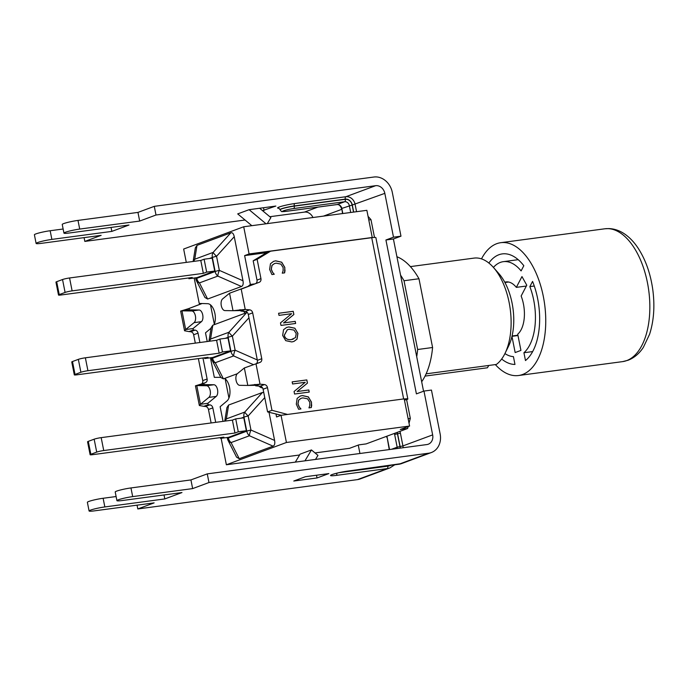 <?xml version="1.0" encoding="UTF-8"?>
<svg xmlns="http://www.w3.org/2000/svg" width="688" height="688" viewBox="0 0 688 688"><rect width="100%" height="100%" fill="white"/><g stroke="black" fill="none" stroke-linecap="round" stroke-linejoin="round"><path stroke-width="1.03" d="M504.768 282.209A27.408 14.448 82.4 0 1 506.024 281.934A27.408 14.448 82.4 0 1 516.327 287.369L521.968 276.576L526.776 285.21L521.143 296.012A27.408 14.448 82.4 0 1 517.72 334.187L520.928 350.407L515.157 352.557L511.967 336.458M517.987 335.529L511.992 336.329M526.346 286.036L516.327 287.369M493.425 267.426A47.859 25.224 82.4 0 1 503.315 261.664A47.859 25.224 82.4 0 1 521.108 270.909L523.817 265.714A55.694 29.352 82.4 0 0 502.283 253.898A55.694 29.352 82.4 0 0 488.867 263.04M501.672 359.007A55.694 29.352 82.4 0 0 514.968 364.442L513.429 356.633A47.859 25.224 82.4 0 1 504.932 353.58M532.658 351.577L523.929 352.738L525.477 360.546A55.694 29.352 82.4 0 0 532.564 281.418L529.855 286.612A47.859 25.224 82.4 0 1 523.929 352.738M534.284 286.019L529.855 286.612M495.334 364.588A67.003 35.312 -97.6 0 0 518.52 375.519A67.003 35.312 -97.6 0 0 522.596 374.496A67.003 35.312 -97.6 0 0 544.062 300.501A67.003 35.312 -97.6 0 0 500.787 242.683A67.003 35.312 -97.6 0 0 481.497 258.886M185.949 309.643L200.234 304.182A3.483 2.941 69.6 0 0 201.223 303.494M189.363 309.858L189.088 308.491L180.686 311.079M189.191 309.394L189.088 308.491L202.091 303.52M281.254 415.277L267.589 411.923L271.966 410.297L267.477 387.602A3.483 2.941 69.6 0 0 264.459 384.583L260.021 384.171L247.809 385.443L239.699 385.323A6.089 3.208 82.4 0 1 236.087 380.404A6.089 3.208 82.4 0 1 237.394 373.661L244.343 367.96L260.055 362.37A3.483 2.941 69.6 0 0 261.758 358.723L252.677 312.868A3.483 2.941 69.6 0 0 249.658 309.849L245.229 309.437L233.008 310.701L224.907 310.589A6.089 3.208 82.4 0 1 221.287 305.67A6.089 3.208 82.4 0 1 222.594 298.927L229.551 293.217L259.247 282.286A3.483 2.941 69.6 0 0 260.95 278.64L257.131 259.333L270.565 251.197L371.718 237.695A8.72 0.877 -11.2 0 1 375.88 237.627L407.838 398.997A8.72 0.877 168.8 0 0 404.226 398.988M287.55 414.443L271.966 410.297M404.424 400.003L406.625 399.702A8.72 0.877 168.8 0 0 407.838 398.997M240.809 289.287L255.3 283.757A3.483 2.941 69.6 0 0 257.002 280.111L253.175 260.804L266.617 252.659L270.565 251.197M253.175 260.804L257.131 259.333M309.23 392.074L294.567 394.035L294.068 391.498L305.223 382.296L292.581 383.981L292.159 381.874L306.822 379.922L307.459 383.13L297.207 391.515L308.809 389.967L309.23 392.074M308.809 389.967L309.136 392.083M297.207 391.515L308.723 390.001M307.459 383.13L297.113 391.549M306.822 379.922L307.373 383.156M292.168 381.9L306.736 379.948M295.47 337.61L296.244 333.646L293.974 330.077L289.27 329.277L287.335 329.741L284.342 335.237C285.047 338.513 287.378 339.967 291.316 339.588L295.47 337.61M287.292 329.758L284.256 335.271C284.961 338.548 287.283 339.992 291.222 339.623L293.183 339.15M297.027 339.15L293.931 341.429L291.781 341.945L285.735 340.663L282.648 335.443L283.559 329.698L286.629 327.445L288.805 326.929L294.86 328.21L297.93 333.405L297.027 339.15L293.888 341.437M294.86 328.21L297.844 333.439L296.941 339.184M286.586 327.462L288.719 326.955L294.774 328.236M285.03 270.487L284.626 272.861L282.269 273.179L283.078 270.917L283.155 267.658L280.902 264.106L276.172 263.177L274.417 263.599L272.052 265.344L271.321 269.24L272.697 272.431L274.263 274.245L271.932 274.555L269.627 269.438L270.47 263.719L273.583 261.337L275.707 260.829L281.71 262.205L284.823 267.451L284.54 272.895M272.697 272.431L274.142 274.108M274.374 263.616L271.966 265.37L271.235 269.275L272.611 272.465M273.54 261.354L275.621 260.864L281.624 262.231L284.737 267.486L284.944 270.522M295.642 323.472L280.979 325.424L280.48 322.896L291.635 313.694L278.993 315.379L278.58 313.272L293.234 311.311L293.871 314.519L283.619 322.913L295.229 321.365L295.642 323.472M295.229 321.365L295.556 323.48M283.619 322.913L295.143 321.399M293.871 314.519L283.533 322.947M293.234 311.311L293.785 314.554M278.58 313.289L293.148 311.346M311.707 405.198L311.294 407.563L308.946 407.881L309.755 405.628L309.824 402.368L307.57 398.808L302.84 397.888L301.095 398.3L298.721 400.046L297.99 403.942L299.366 407.141L300.94 408.947L298.609 409.257L296.304 404.14L297.147 398.421L300.26 396.039L302.376 395.531L308.379 396.907L311.492 402.153L311.208 407.597M299.366 407.141L300.819 408.818M301.052 398.318L298.635 400.081L297.904 403.976L299.28 407.167M300.217 396.056L302.29 395.566L308.293 396.942L311.406 402.188L311.621 405.223M211.121 422.957L208.455 409.498A3.483 2.941 69.6 0 0 205.437 406.479L203.768 406.324L208.146 404.699L207.862 403.263M200.741 384.386L201.042 384.265A3.483 2.941 69.6 0 0 202.736 380.619L198.376 358.603M195.315 343.123L193.655 334.764A3.483 2.941 69.6 0 0 190.636 331.745L188.968 331.59L193.345 329.965L193.061 328.529M267.589 411.923L263.1 389.227A3.483 2.941 69.6 0 0 260.081 386.209L255.644 385.796L260.021 384.171L256.013 363.918M255.609 364.029L255.678 363.995A3.483 2.941 69.6 0 0 257.381 360.349L248.299 314.485A3.483 2.941 69.6 0 0 245.281 311.475L240.852 311.062L245.229 309.437L241.213 289.184M368.768 219.945L370.978 219.653L374.496 237.429M199.89 342.512L198.032 333.138A3.483 2.941 69.6 0 0 195.014 330.12L193.345 329.965L193.087 329.088M204.164 384.601L203.889 383.225L205.42 382.648A3.483 2.941 69.6 0 0 207.114 379.002L202.96 357.992M215.697 422.346L212.833 407.872A3.483 2.941 69.6 0 0 209.814 404.862L208.146 404.699L207.888 403.822M237.317 373.73L224.684 378.417A12.255 6.459 82.4 0 1 229.878 389.64A12.255 6.459 82.4 0 1 226.954 400.992L220.134 406.72L223.032 421.366M225.131 378.753L228.941 398.034M211.07 328.159L205.497 332.837L207.226 341.532M210.442 357.786L214.312 377.342L220.779 377.368M210.494 304.861L214.312 324.143M408.122 418.682L410.323 418.39L409.025 423.266M408.147 426.577L407.631 428.504L366.136 443.906L358.809 444.878L349.53 448.327L315.027 452.928M221.132 438.299L226.369 464.77L286.423 442.487L409.584 426.044L400.304 429.484L407.631 428.504M406.625 399.702L410.323 418.39M368.054 216.35L370.978 219.653M203.983 384.136L203.889 383.225L195.487 385.813M403.641 398.937L371.718 237.695A8.72 0.877 -11.2 0 1 371.726 237.687L372.242 237.498L366.867 210.322L243.707 226.765L183.653 249.039L186.293 262.377M203.768 406.324L199.357 405.516L200.475 404.286L207.81 403.306L216.213 396.408A6.089 3.208 -97.6 0 0 217.528 389.657A6.089 3.208 -97.6 0 0 213.908 384.747L204.104 384.601L195.452 385.822M184.556 330.773L185.683 329.543L193.01 328.563L201.421 321.666A6.089 3.208 -97.6 0 0 202.728 314.923A6.089 3.208 -97.6 0 0 199.107 310.004L189.303 309.858L180.652 311.079L184.547 330.765L188.968 331.59M208.885 397.38A6.089 3.208 -97.6 0 0 210.193 390.638A6.089 3.208 -97.6 0 0 206.581 385.727L196.777 385.581L200.475 404.286L208.885 397.38L216.213 396.408M194.085 322.646A6.089 3.208 -97.6 0 0 195.401 315.904A6.089 3.208 -97.6 0 0 191.78 310.985L181.976 310.838L185.683 329.543L194.085 322.646L201.421 321.666M240.852 311.062L240.654 310.572L233.008 310.701L229.551 293.217M240.344 309.746L239.673 309.815M255.644 385.796L255.454 385.314L247.809 385.443L244.343 367.96M255.145 384.489L254.474 384.558M262.558 387.851L262.395 387.851A12.255 6.459 82.4 0 1 258.972 386.106M286.423 442.487L281.039 415.311L276.576 416.962L275.965 413.875M224.744 421.142L226.954 407.502L228.622 405.034L262.446 392.487L263.753 392.513M269.025 412.301L274.598 440.44C275.14 443.536 274.632 445.446 273.076 446.159L239.243 458.715L236.586 457.202L228.046 440.372A6.957 5.108 -26.9 0 0 231.065 442.573A6.957 5.874 -110.4 0 1 228.39 437.998A6.957 0.697 168.8 0 0 227.427 438.574A6.957 6.957 0 0 0 228.046 440.372M281.039 415.311L404.2 398.868L409.584 426.044M247.783 286.621L250.346 284.471L244.627 255.601L249.09 253.941L372.242 237.498M244.627 255.601L266.617 252.659M250.346 284.471L255.076 283.843M96.716 452.102A5.22 0.525 -11.2 0 1 103.733 450.545L101.179 437.637A5.22 0.525 168.8 0 0 94.153 439.193L96.716 452.102L90.85 454.286L88.288 441.369L94.153 439.193M90.85 454.286A5.22 0.525 -11.2 0 0 90.119 454.708A5.22 0.525 -11.2 0 0 92.622 454.673L223.841 437.147L220.513 438.385L228.579 437.31L246.347 430.714L243.793 417.805L235.726 418.88L232.398 420.119L101.179 437.637M88.288 441.369A5.22 0.525 168.8 0 0 87.565 441.799L90.119 454.708M232.398 420.119L234.961 433.027L103.733 450.545M235.726 418.88L238.28 431.789L234.961 433.027M225.578 421.03A6.957 5.874 -110.4 0 1 226.369 418.897A6.957 5.917 -170.8 0 0 224.83 421.125M274.598 440.44L250.957 430.034A6.957 0.697 168.8 0 0 246.76 431.187A6.957 5.874 69.6 0 0 249.434 435.762A6.957 1.677 -66.3 0 1 250.957 430.034L248.17 415.965A6.957 0.869 -137.9 0 1 244.747 412.078A6.957 5.874 69.6 0 0 243.973 417.109A6.957 0.697 -11.2 0 1 248.17 415.965L264.76 397.604M246.347 430.714L238.28 431.789M220.513 438.385L220.358 437.611M224.684 378.417L223.437 378.882L215.258 362.739A6.957 5.874 -110.4 0 1 212.583 358.164A6.957 0.697 168.8 0 0 211.62 358.74A6.957 6.957 0 0 0 212.239 360.538A6.957 5.108 -26.9 0 0 215.258 362.739L233.628 355.928A6.957 1.677 -66.3 0 1 235.15 350.201A6.957 0.697 168.8 0 0 230.953 351.353A6.957 5.874 69.6 0 0 233.628 355.928L253.408 364.631M220.865 377.531L223.437 378.882M209.771 341.196A6.957 5.874 -110.4 0 1 210.562 339.055L212.807 325.2L245.401 313.109L246.639 312.653L228.932 332.244A6.957 5.874 69.6 0 0 228.167 337.275A6.957 0.697 -11.2 0 1 232.363 336.131A6.957 0.869 -137.9 0 1 228.932 332.244L210.562 339.055A6.957 5.917 -170.8 0 0 209.023 341.291M247.31 312.533L246.639 312.653M212.807 325.2L211.147 327.669L208.937 341.308M80.9 372.268A5.22 0.525 -11.2 0 1 87.926 370.712L85.372 357.803A5.22 0.525 168.8 0 0 78.346 359.36L80.9 372.268L75.035 374.444L72.481 361.535L78.346 359.36M75.035 374.444A5.22 0.525 -11.2 0 0 74.313 374.874A5.22 0.525 -11.2 0 0 76.815 374.831L208.034 357.313L204.706 358.551L212.773 357.476L230.54 350.88L227.986 337.971L219.919 339.046L216.591 340.285L85.372 357.803M72.481 361.535A5.22 0.525 168.8 0 0 71.758 361.965L74.313 374.874M216.591 340.285L219.154 353.193L87.926 370.712M219.919 339.046L222.473 351.955L219.154 353.193M230.54 350.88L222.473 351.955M204.706 358.551L204.551 357.777M65.093 292.434A5.22 0.525 -11.2 0 1 72.12 290.878L69.565 277.969A5.22 0.525 168.8 0 0 62.539 279.526L65.093 292.434L59.228 294.61L56.674 281.702L62.539 279.526M59.228 294.61A5.22 0.525 -11.2 0 0 58.506 295.04A5.22 0.525 -11.2 0 0 61 294.997L192.227 277.479L188.899 278.717L196.966 277.642L214.733 271.046L212.179 258.138L204.112 259.213L200.784 260.451L69.565 277.969M56.674 281.702A5.22 0.525 168.8 0 0 55.952 282.132L58.506 295.04M200.784 260.451L203.338 273.36L72.12 290.878M188.899 278.717L188.744 277.943M204.112 259.213L206.667 272.121L203.338 273.36M207.63 299.039L199.443 282.906L217.821 276.094A6.957 1.677 -66.3 0 1 219.343 270.367A6.957 0.697 168.8 0 0 215.146 271.519A6.957 5.874 69.6 0 0 217.821 276.094L241.462 286.492L207.63 299.039L204.972 297.526L196.433 280.695A6.957 5.108 -26.9 0 0 199.443 282.906A6.957 5.874 -110.4 0 1 196.777 278.33A6.957 0.697 168.8 0 0 195.813 278.898A6.957 6.957 0 0 0 196.433 280.695M242.984 280.773L219.343 270.367L216.557 256.297A6.957 0.869 -137.9 0 1 213.125 252.41A6.957 5.874 69.6 0 0 212.36 257.441A6.957 0.697 -11.2 0 1 216.557 256.297L234.255 236.706L242.984 280.773C243.526 283.869 243.019 285.778 241.462 286.492M193.964 261.354A6.957 5.874 -110.4 0 1 194.756 259.221A6.957 5.917 -170.8 0 0 193.216 261.457M193.13 261.466L195.34 247.835L197 245.367L230.833 232.819C232.441 232.355 233.585 233.653 234.255 236.706M214.733 271.046L206.667 272.121M245.401 313.109A12.255 6.459 82.4 0 1 243.561 311.311M249.09 253.941L243.707 226.765M194.188 278.012L199.219 303.442L207.681 303.683A12.255 6.459 82.4 0 1 214.398 311.466A12.255 6.459 82.4 0 1 214.054 324.745M226.369 464.77L299.581 454.992M393.407 238.985L385.925 239.983L393.502 237.179L400.975 236.182L393.407 238.985L423.55 391.231M423.971 391.068L432.649 434.893A8.875 7.491 -110.4 0 1 428.263 444.216A8.875 7.491 -110.4 0 1 426.887 444.56L207.26 473.877L190.929 479.932L192.649 488.6L208.971 482.537L428.598 453.22A17.75 14.981 -110.4 0 0 431.35 452.541A17.75 14.981 -110.4 0 0 440.131 433.896L431.453 390.07L423.971 391.068L416.403 393.88L385.925 239.983M400.975 236.182L392.298 192.356A17.75 14.981 69.6 0 0 373.911 177.022L154.284 206.348L155.995 215.009L375.631 185.691A8.875 7.491 69.6 0 1 384.824 193.354L393.502 237.179M208.971 482.537L207.26 473.877M390.784 465.337A15.661 13.218 -110.4 0 1 387.8 466.172A2.09 1.101 82.4 0 1 387.155 468.597A17.75 14.981 69.6 0 0 389.898 467.917L360.177 478.943A17.75 14.981 -110.4 0 1 357.433 479.622L137.806 508.948L137.058 505.164M359.936 453.495L358.267 445.084M63.141 229.001L50.155 230.738A10.612 1.066 168.8 0 0 39.586 232.802A10.612 1.066 168.8 0 0 34.4 234.78L36.111 243.44A10.612 1.066 168.8 0 0 41.194 243.363L101.153 235.356L84.83 241.411L245.057 220.022M154.284 206.348L137.961 212.403L77.993 220.409A10.612 1.066 168.8 0 0 67.424 222.473A10.612 1.066 168.8 0 0 62.238 224.451L63.95 233.12A10.612 1.066 168.8 0 0 69.024 233.034L128.991 225.028L111.834 231.392L51.867 239.398A10.612 1.066 168.8 0 0 41.297 241.462A10.612 1.066 168.8 0 0 36.111 243.44M251.842 225.681L237.713 213.899L249.099 209.685L275.871 206.056L262.524 210.64M249.099 209.685L266.015 223.789M267.288 223.617L270.874 217.606L259.617 208.223M137.961 212.403L139.673 221.072L155.995 215.009M139.673 221.072L79.705 229.07A10.612 1.066 168.8 0 0 69.135 231.142A10.612 1.066 168.8 0 0 63.95 233.12M312.945 217.52A8.875 7.491 69.6 0 0 304.457 212.093L269.808 216.72M263.513 207.707L264.054 210.442M111.052 227.427L111.834 231.392M84.082 237.635L84.83 241.411M304.956 460.831L311.449 449.943L317.951 455.37L315.525 459.421M293.785 481.024L305.386 476.715L328.847 473.585L317.03 477.971L293.785 481.024M311.449 449.943L300.071 454.166L295.324 462.121M317.03 477.971L316.489 475.236M190.929 479.932L130.961 487.938A10.612 1.066 168.8 0 0 120.391 490.002A10.612 1.066 168.8 0 0 115.214 491.98L116.926 500.649A10.612 1.066 168.8 0 0 122 500.563L181.967 492.556L164.81 498.929L104.843 506.936A10.612 1.066 168.8 0 0 94.273 509A10.612 1.066 168.8 0 0 89.087 510.978A10.612 1.066 168.8 0 0 94.161 510.892L154.129 502.885L137.806 508.948M192.649 488.6L132.681 496.607A10.612 1.066 168.8 0 0 122.111 498.671A10.612 1.066 168.8 0 0 116.926 500.649M116.109 496.538L103.123 498.267A10.612 1.066 168.8 0 0 92.553 500.331A10.612 1.066 168.8 0 0 87.376 502.309L89.087 510.978M164.019 494.956L164.81 498.929M416.713 356.702A69.617 36.688 -97.6 0 0 417.642 349.504L404.019 280.738A69.617 36.688 -97.6 0 0 400.571 275.166M488.781 365.466L487.431 367.77L425.038 376.095M426.121 373.833L496.358 364.451A55.255 29.12 82.4 0 0 504.983 353.46A55.255 29.12 82.4 0 0 493.511 267.52A55.255 29.12 82.4 0 0 474.041 258.103L410.392 266.609M504.983 353.46L508.595 346.09A46.56 24.536 -97.6 0 0 498.929 273.678L493.511 267.52M421.675 381.763A69.617 36.688 -97.6 0 0 432.589 347.509L418.975 278.743A69.617 36.688 -97.6 0 0 396.916 256.727M417.642 349.504L432.589 347.509M404.019 280.738L418.975 278.743M626.699 360.598A67.003 35.312 82.4 0 1 622.614 361.621L628.041 360.263C634.121 357.923 639.212 353.641 643.323 347.423L649.567 334.308C653.875 320.926 654.942 306.005 652.766 289.553C650.487 273.471 645.585 259.66 638.086 248.119C634.052 242.038 629.486 237.274 624.394 233.825C619.432 230.506 614.238 228.751 608.811 228.579L604.881 228.786A67.003 35.312 82.4 0 1 648.156 286.604A67.003 35.312 82.4 0 1 626.699 360.598M202.023 303.52L200.234 304.182M257.002 280.111L260.95 278.64M255.3 283.757L259.247 282.286M212.833 407.872L208.455 409.498M209.814 404.862L205.437 406.479M205.42 382.648L201.042 384.265M207.114 379.002L202.736 380.619M198.032 333.138L193.655 334.764M195.014 330.12L190.636 331.745M245.281 311.475L249.658 309.849M248.299 314.485L252.677 312.868M257.381 360.349L261.758 358.723M255.678 363.995L260.055 362.37M260.081 386.209L264.459 384.583M263.1 389.227L267.477 387.602M213.908 384.747L206.581 385.727M199.107 310.004L191.78 310.985M239.243 458.715L231.065 442.573L249.434 435.762L273.076 446.159M241.161 418.158L243.973 417.109L246.76 431.187L228.39 437.998L228.261 437.353M262.446 392.487L244.747 412.078L226.369 418.897L228.622 405.034M225.346 338.324L228.167 337.275L230.953 351.353L212.583 358.164L212.454 357.519M257.303 359.953L235.15 350.201L232.363 336.131L248.953 317.77M230.833 232.819L213.125 252.41L194.756 259.221L197 245.367M209.539 258.49L212.36 257.441L215.146 271.519L196.777 278.33L196.648 277.677M356.556 211.698L355.103 204.379A8.875 7.491 69.6 0 0 345.909 196.716L294.885 203.528A11.662 1.17 168.8 0 0 281.082 206.4A11.662 1.17 168.8 0 0 278.993 208.24M294.885 203.528A2.09 1.101 82.4 0 0 294.24 205.953L294.275 206.125A9.572 0.963 168.8 0 0 284.746 207.982A9.572 0.963 168.8 0 0 280.068 209.771L280.033 209.599A9.572 0.963 -11.2 0 1 284.712 207.819A9.572 0.963 -11.2 0 1 294.24 205.953L345.264 199.142A2.09 1.101 -97.6 0 1 345.909 196.716L375.631 185.691M304.457 212.093L317.865 207.122M77.993 220.409L79.705 229.07M50.155 230.738L51.867 239.398M342.813 213.529L341.807 208.438L342.504 213.572M336.862 204.568A2.09 1.101 -97.6 0 0 336.991 204.568A2.09 1.101 -97.6 0 0 337.12 204.534L344.654 201.739A2.09 1.101 -97.6 0 0 345.299 199.314L294.275 206.125A2.09 1.101 -97.6 0 1 293.63 208.55L344.654 201.739A4.524 3.818 -110.4 0 1 349.341 205.643L350.691 212.48M353.546 212.102L352.144 205.024L341.807 208.438A4.524 3.818 69.6 0 0 337.12 204.534L286.096 211.345A7.482 0.757 -11.2 0 1 283.559 210.786A7.482 0.757 -11.2 0 1 293.63 208.55M352.144 205.024A6.613 5.581 69.6 0 0 345.299 199.314M384.824 193.354L352.29 205.007L353.692 212.076M345.264 199.142A6.785 5.728 -110.4 0 1 352.29 205.007M341.669 209.367L323.472 216.118M397.243 432.356A9.572 5.048 82.4 0 1 397.595 433.801L400.124 446.546L402.927 445.919L400.407 433.182A11.662 6.149 -97.6 0 0 399.96 431.35M403.125 447.725A8.875 7.491 69.6 0 0 402.927 445.919L432.649 434.893M280.068 209.771C282.39 212.368 280.145 211.577 285.976 211.379A2.09 1.101 -97.6 0 0 286.096 211.345M132.681 496.607L130.961 487.938M104.843 506.936L103.123 498.267M387.722 465.75A2.09 1.101 -97.6 0 0 387.765 466A15.489 13.072 69.6 0 0 390.07 465.432M341.067 472.235L387.765 466M387.8 466.172L338.926 472.69M431.35 452.541L401.629 463.566A17.75 14.981 -110.4 0 1 398.885 464.245A2.09 1.101 82.4 0 1 398.756 464.28A2.09 1.101 82.4 0 1 398.627 464.28M331.754 474.703L331.582 474.858C329.612 475.365 337.301 472.51 347.732 471.091A2.09 1.101 82.4 0 0 347.861 471.056L398.885 464.245L428.598 453.22M389.236 449.582L387.112 437.241A7.482 3.947 82.4 0 1 386.94 436.183M394.396 433.414A7.482 3.947 82.4 0 1 394.637 434.446L397.449 433.827A9.572 5.048 -97.6 0 0 397.114 432.408M389.546 449.539L387.112 437.241M394.637 434.446L397.165 447.191L399.969 446.564L397.449 433.827L400.407 433.182M400.115 448.129A6.613 5.581 69.6 0 0 399.969 446.564M391.541 449.273L397.165 447.191A4.524 3.818 -110.4 0 1 397.251 448.516M400.124 446.546A6.785 5.728 -110.4 0 1 400.27 448.112M357.433 479.622L387.155 468.597L336.131 475.408A2.09 1.101 -97.6 0 0 336.81 473.198M347.861 471.056A11.662 1.17 168.8 0 0 332.175 474.548A11.662 1.17 168.8 0 0 336.131 475.408M518.193 259.677L503.315 261.664M518.52 375.519L622.614 361.621M500.787 242.683L604.881 228.786M195.444 385.813L199.348 405.499M227.427 438.574L227.212 437.491M211.62 358.74L211.405 357.657M220.762 377.334L212.239 360.538M195.813 278.898L195.598 277.823M285.976 211.379L336.991 204.568C338.943 204.327 340.448 205.678 341.523 208.61M280.033 209.599L278.769 208.163M389.898 467.917L394.723 464.813M401.629 463.566L347.732 471.091M386.819 437.413L386.639 436.295M512.07 335.993L517.918 335.211M504.932 282.519L508.621 282.02"/></g></svg>
